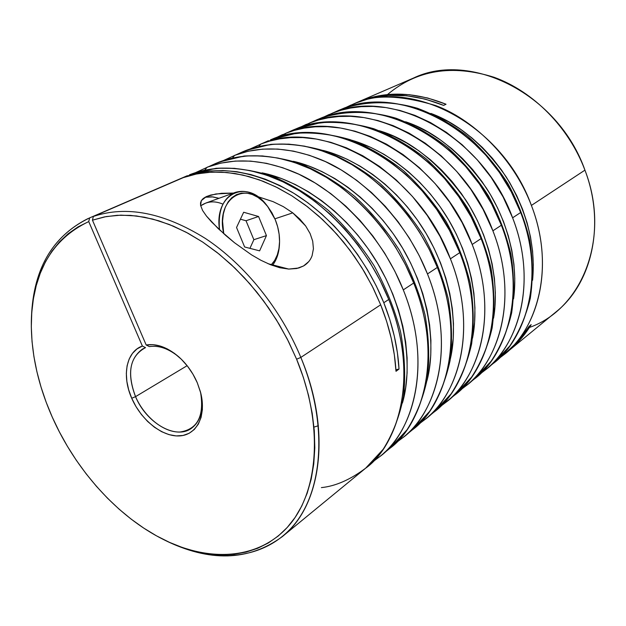 <?xml version="1.0" encoding="UTF-8"?>
<svg xmlns="http://www.w3.org/2000/svg" width="626" height="626" viewBox="0 0 626 626"><rect width="100%" height="100%" fill="white"/><g stroke="black" fill="none" stroke-linecap="round" stroke-linejoin="round"><path stroke-width="0.94" d="M279.517 243.013C279.282 252.192 276.911 259.673 272.42 265.455C276.809 259.813 279.173 252.528 279.501 243.608L279.54 242.512M275.229 219.57C278.288 227.136 279.728 234.758 279.54 242.434C279.157 252.067 276.348 259.579 271.121 264.97L274.642 260.502L277.279 254.962L278.938 248.577L279.556 241.589L279.126 234.241L277.67 226.815L275.229 219.57L271.903 212.762L267.795 206.643L263.069 201.439L257.873 197.346L252.403 194.529L246.863 193.105L241.456 193.144L236.401 194.67L231.886 197.644L228.099 201.963L225.211 207.464L223.333 213.959L222.559 221.174L223.74 233.717C215.109 197.448 247.763 178.958 267.505 206.267L275.229 219.57M267.474 206.228L266.77 205.344C247.035 178.16 213.802 193.473 219.53 229.875C217.856 210.414 223.146 197.918 235.392 192.37L205.797 203.067L200.672 205.805C207.339 201.196 214.773 200.649 222.973 204.162M235.392 192.37C246.566 189.169 257.145 193.645 267.138 205.813M243.663 212.253L258.561 216.494L266.441 235.611L259.626 250.854L244.633 246.98L236.542 227.488L243.663 212.253L258.561 216.494L246.018 220.751L240.423 219.194L246.018 220.751L258.561 216.494L266.441 235.611L253.859 239.695L246.018 220.751L253.859 239.695L266.441 235.611L259.626 250.854L244.633 246.98L236.542 227.488L243.663 212.253M249.93 248.35L253.859 239.695L249.93 248.35M430.891 113.423C458.31 123.439 483.374 144.543 506.074 176.712C527.029 211.197 535.864 245.705 532.585 280.237L533.329 264.876L532.585 251.049L530.527 237.043L527.17 223.028L522.538 209.154L516.677 195.602L509.658 182.518L501.559 170.053L492.474 158.37L482.521 147.587L471.808 137.837L460.47 129.222L448.639 121.827L430.891 113.423M498.038 359.207L503.406 355.106C532.249 334.503 557.719 273.695 531.396 205.43C512.444 155.545 470.768 118.377 435.618 105.544C399.967 94.862 372.791 94.268 354.113 103.767L352.555 105.583L354.113 103.767C412.784 77.694 502.772 125.56 531.396 205.43C554.073 263.46 540.41 325.935 503.406 355.106L498.069 359.183M190.891 174.247L190.609 174.357C210.039 167.032 239.398 163.276 278.719 179.881C317.632 196.149 365.388 241.065 388.746 299.471C421.102 379.458 395.906 447.027 365.639 468.201C350.255 479.704 335.505 486.175 321.388 487.615M262.106 172.862C294.15 179.138 338.799 205.054 371.437 253.561C404.146 302.053 414.091 363.996 402.416 403.034L405.656 387.658L407.088 373.088L407.111 357.884L405.695 342.226L402.831 326.279L398.543 310.23L392.878 294.283L385.882 278.617L377.642 263.436L368.252 248.905L357.829 235.22L346.507 222.535L334.409 210.993L321.709 200.727L308.548 191.838L295.089 184.42L281.489 178.535L262.106 172.862M372.321 462.152L379.544 456.784C409.717 435.626 435.007 368.691 403.285 289.885C380.389 232.34 333.228 188.23 294.666 172.33C255.698 156.093 226.487 159.92 207.12 167.228L204.772 170.1L207.12 167.228L220.775 163.136L235.345 161.07L250.658 161.109L266.512 163.323L282.694 167.713L298.962 174.271L315.081 182.941L330.794 193.63L345.849 206.189L360.005 220.454L373.026 236.213L384.7 253.217L394.842 271.207L403.285 289.885C430.61 356.875 418.191 426.533 379.544 456.784L372.384 462.09M219.225 162.017L218.967 162.111C238.287 154.81 267.38 150.944 306.091 166.915C344.402 182.557 391.133 226.096 413.7 283.022C444.969 360.975 419.623 427.448 389.529 448.592L384.395 452.504L389.529 448.592C428.082 418.395 440.634 349.285 413.7 283.022L403.285 289.885L413.7 283.022L405.366 264.548L395.35 246.761L383.801 229.953L370.905 214.389L356.883 200.304L341.952 187.902L326.365 177.369L310.363 168.824L294.204 162.377L278.116 158.073L262.341 155.929L247.098 155.929L232.582 158.018L215.704 163.449L219.108 162.056L244.171 156.023C262.161 155.06 280.706 157.541 299.799 163.464C318.861 171.352 337.195 182.362 354.801 196.494C371.609 212.214 386.445 230.071 399.302 250.071C410.711 270.909 419.271 292.412 424.976 314.581C428.904 336.655 429.71 357.845 427.417 378.143C423.379 397.518 416.572 414.756 407.002 429.835L389.529 448.592L379.544 456.784M293.367 161.305C324.573 168.316 366.523 193.677 396.892 239.093C427.315 284.47 437.222 342.352 427.01 380.545L429.24 369.536L430.766 355.247L430.907 340.356L429.624 325.027L426.924 309.44L422.824 293.774L417.354 278.21L410.578 262.943L402.573 248.154L393.425 234.022L383.253 220.712L372.18 208.388L360.341 197.19L347.884 187.237L334.957 178.637L321.725 171.477L308.336 165.812L293.367 161.305M395.898 442.856L402.745 437.738C432.738 416.626 458.146 350.771 427.472 273.945C405.335 217.832 359.183 175.053 321.216 159.747C282.85 144.129 253.913 148.049 234.664 155.334L232.481 157.979L234.664 155.334L248.217 151.242L262.662 149.121L277.811 149.066L293.469 151.124L309.424 155.311L325.45 161.618L341.287 169.99L356.71 180.335L371.468 192.511L385.326 206.361L398.042 221.674L409.427 238.224L419.287 255.737L427.472 273.945C453.897 339.245 441.166 407.62 402.745 437.738L395.953 442.801M246.167 150.381L245.932 150.467C265.134 143.197 293.954 139.238 332.054 154.606C369.778 169.669 415.515 211.917 437.339 267.435C467.599 343.455 442.144 408.864 412.244 429.945L407.37 433.677L412.244 429.945C450.556 399.889 463.404 332.054 437.339 267.435L427.472 273.945L437.339 267.435L429.264 249.422L419.514 232.097L408.254 215.743L395.655 200.61L381.93 186.931L367.298 174.904L351.992 164.701L336.264 156.453L320.348 150.248L304.486 146.14L288.907 144.144L273.828 144.238L259.446 146.374L242.692 151.797L246.057 150.42L270.862 144.371C288.641 143.315 306.928 145.631 325.739 151.304C344.503 158.894 362.517 169.544 379.786 183.254C396.25 198.52 410.758 215.892 423.286 235.376C434.389 255.682 442.676 276.669 448.138 298.328C451.847 319.917 452.496 340.661 450.094 360.568C445.97 379.591 439.139 396.54 429.6 411.407L412.244 429.945L402.745 437.738M323.243 150.443C353.502 158.143 392.784 182.87 421.016 225.36C449.28 267.787 459.14 321.748 450.352 358.956L453.24 338.306L453.482 323.72L452.332 308.712L449.781 293.469L445.845 278.163L440.571 262.975L433.998 248.076L426.212 233.662L417.292 219.898L407.362 206.956L396.524 194.976L384.927 184.099L372.713 174.443L360.02 166.117L347.007 159.192L333.83 153.738L323.243 150.443M418.325 424.498L424.827 419.608C454.609 398.574 480.103 333.775 450.407 258.82L440.023 236.362L427.167 215.336L412.393 196.407L396.321 180.038L379.599 166.485L362.806 155.78L346.413 147.806L330.802 142.329L316.2 139.027L302.757 137.571L290.527 137.634L279.501 138.902L269.642 141.108L260.87 144.019L258.843 146.461L260.87 144.019C321.248 116.984 417.902 171.125 450.407 258.82C475.987 322.531 462.997 389.654 424.827 419.608L418.371 424.451M271.817 139.308L280.346 136.476L290.167 134.261L301.145 132.978L313.313 132.892L326.686 134.3L341.201 137.532L356.718 142.924L372.994 150.78L389.662 161.344L406.251 174.732L422.174 190.907L436.807 209.624L449.523 230.415L459.774 252.646C489.078 326.827 463.561 391.187 433.873 412.182L429.233 415.75L433.873 412.182C471.926 382.298 485.017 315.7 459.774 252.646L450.407 258.82L459.774 252.646C427.73 165.851 331.819 112.445 271.606 139.387L271.715 139.34M296.262 128.753L304.745 125.92L314.479 123.705L325.34 122.383L337.375 122.226L350.576 123.533L364.888 126.624L380.178 131.812L396.188 139.41L412.557 149.653L428.833 162.658L444.429 178.394L458.733 196.619L471.128 216.901L481.089 238.592C509.494 311.02 483.953 374.356 454.484 395.264L450.071 398.668L454.484 395.264C492.263 365.553 505.558 300.159 481.089 238.592L472.184 244.469L462.098 222.543L449.57 202.057L435.133 183.621L419.397 167.705L402.995 154.536L386.492 144.16L370.373 136.46L354.989 131.186L340.591 128.033L327.312 126.687L315.222 126.812L304.314 128.119L294.541 130.333L285.839 133.244L283.946 135.498L285.839 133.244C345.826 106.436 440.743 158.871 472.184 244.469C496.974 306.654 483.765 372.556 445.868 402.338C475.431 381.39 500.964 317.625 472.184 244.469L481.089 238.592C450.078 153.855 355.889 102.116 296.067 128.823L292.874 130.138L296.176 128.784L320.457 122.719C337.797 121.522 355.599 123.533 373.855 128.76C392.025 135.819 409.427 145.811 426.048 158.754C441.87 173.183 455.751 189.655 467.685 208.168C478.209 227.496 485.995 247.52 491.034 268.225C494.36 288.899 494.736 308.814 492.138 327.977C487.897 346.319 481.042 362.712 471.589 377.149L454.484 395.264L439.718 406.97M351.843 140.255C381.046 148.581 417.691 172.612 443.904 212.3C470.134 251.926 479.915 302.123 472.513 338.204L474.602 322.21L474.931 307.906L473.898 293.218L471.488 278.304L467.708 263.343L462.606 248.499L456.237 233.968L448.654 219.906L439.953 206.494L430.25 193.888L419.647 182.229L408.285 171.657L396.297 162.291L383.832 154.215L371.038 147.517L351.843 140.255M379.262 130.709C409.936 139.7 438.732 162.752 465.658 199.866C489.955 236.816 499.626 283.382 493.562 318.211L494.923 306.897L495.346 292.866L494.415 278.476L492.13 263.875L488.499 249.242L483.569 234.742L477.372 220.548L469.993 206.83L461.503 193.747L452.011 181.462L441.635 170.115L430.5 159.833L418.731 150.725L406.485 142.892L393.903 136.413L379.262 130.709M460.04 390.342L465.932 385.866C495.268 365.021 520.809 302.264 492.889 230.814L483.092 209.413L470.869 189.428L456.753 171.469L441.338 155.976L425.242 143.182L409.028 133.111L393.175 125.654L378.018 120.575L363.816 117.571L350.709 116.319L338.76 116.506L327.961 117.844L318.282 120.067L309.651 122.962L307.875 125.059L309.651 122.962C369.223 96.396 462.45 147.212 492.889 230.814C516.935 291.552 503.539 356.272 465.932 385.866L460.071 390.303M322.241 119.034L319.51 118.705C342.758 110.567 369.262 110.27 396.203 118.291C414.091 125.106 431.197 134.809 447.512 147.384C463.029 161.43 476.613 177.487 488.264 195.555C498.531 214.428 506.082 233.991 510.926 254.258C514.087 274.493 514.337 294.024 511.669 312.828C507.381 330.849 500.534 346.976 491.12 361.218L474.164 379.113L469.954 382.369L474.164 379.113C511.645 349.605 525.112 285.37 501.371 225.227C528.931 295.981 503.398 358.315 474.164 379.113L465.932 385.866M319.416 118.744L328.016 115.857L337.657 113.627L348.4 112.281L360.294 112.07L373.339 113.283L387.455 116.225L402.51 121.233L418.262 128.588L434.35 138.526L450.321 151.171L465.603 166.493L479.586 184.255L491.684 204.037L501.371 225.227L492.889 230.814L501.371 225.227C471.323 142.446 378.8 92.28 319.416 118.744L316.24 120.051L319.416 118.744M514.29 292.295L514.783 278.539L513.954 264.438L511.786 250.142L508.296 235.822L503.523 221.643L497.498 207.777L490.299 194.381L482.012 181.618L472.732 169.638L462.567 158.581L451.643 148.573L440.101 139.723L428.067 132.109L415.687 125.826L405.585 121.765C434.671 131.327 461.589 153.409 486.355 188.019C508.805 222.402 518.344 265.455 513.563 298.907M479.469 374.418L485.087 370.138C514.189 349.41 539.706 287.639 512.608 217.817L503.069 196.908L491.144 177.401L477.333 159.896L462.231 144.809L446.432 132.36L430.5 122.586L414.897 115.364L399.967 110.458L385.96 107.586L373.018 106.428L361.21 106.67L350.529 108.04L340.935 110.27L332.383 113.149L330.724 115.098L332.383 113.149C391.516 86.826 483.1 136.124 512.608 217.817C535.95 277.169 522.405 340.747 485.087 370.138L479.5 374.387M341.874 109.057L341.796 109.081C364.817 100.997 390.976 100.583 417.519 108.306C435.133 114.902 451.949 124.316 467.966 136.554C483.186 150.24 496.488 165.898 507.874 183.535C517.882 201.971 525.222 221.111 529.886 240.947C532.89 260.768 533.023 279.916 530.292 298.383C525.965 316.091 519.126 331.96 509.775 345.998L492.952 363.683L488.937 366.805L492.952 363.683C530.136 334.386 543.736 271.277 520.683 212.496C547.445 281.645 521.943 343.001 492.952 363.683L485.087 370.138M341.71 109.12L350.239 106.24L359.786 104.01L370.42 102.641L382.173 102.374L395.045 103.493L408.966 106.318L423.802 111.146L439.303 118.275L455.118 127.923L470.783 140.232L485.768 155.154L499.446 172.479L511.254 191.791L520.683 212.496L512.608 217.817L520.683 212.496C491.559 131.585 400.656 82.906 341.71 109.12L338.564 110.411L341.71 109.12M218.983 198.301L211.94 196.807L205.093 197.237L213.051 196.916L218.983 198.301M312.084 255.737L313.423 248.749L312.71 241.166L310.105 233.553L305.66 225.97L292.757 212.856L283.414 206.69L273.1 201.65L257.505 196.525L273.1 201.65L283.414 206.69L292.757 212.856L274.916 218.818L292.757 212.856L299.815 219.061L305.66 225.97L310.073 233.475L312.71 241.166L313.423 248.788L312.084 255.737C310.488 260.126 307.632 263.538 303.532 265.972L296.771 268.499L288.735 269.078L279.799 267.732L270.401 264.681L260.87 260.252L251.55 254.86L234.484 242.724L225.814 235.54L211.721 222.105L206.47 216.08L202.597 210.485L200.578 205.328L200.516 202.91L201.337 200.602L203.247 198.465L206.416 196.572L210.743 195.046L221.51 193.293L233.443 193.074L215.9 193.958L206.416 196.572L201.337 200.602L200.578 205.328L202.597 210.485L206.47 216.08L218.208 228.623L234.484 242.724L251.55 254.86M163.644 539.604L165.311 540.434C212.66 564.042 263.163 560.81 293.304 525.715C323.29 490.682 328.157 423.591 300.84 357.415C280.73 308.97 244.907 264.61 205.43 238.483C163.918 212.644 126.562 205.305 93.352 216.463L92.452 220.172L146.179 344.989L149.332 346.601C158.934 345.145 168.871 348.674 179.153 357.188C168.864 348.674 158.926 345.145 149.332 346.601L146.179 344.989C156.625 343.353 167.432 347.258 178.613 356.71C186.603 363.831 192.824 372.501 197.276 382.736L200.743 393.011C206.596 416.188 196.533 435.281 179.271 435.931C162.079 436.815 141.093 419.96 131.726 398.261L135.545 396.649C144.293 416.947 163.887 432.722 180.006 432.018C197.534 429.326 204.389 416.094 200.57 392.33C204.021 409.31 200.868 421.384 191.118 428.56C175.233 439.835 146.241 422.699 135.545 396.649L187.127 365.694L135.545 396.649C127.094 374.489 129.449 358.604 142.611 348.979L145.514 347.633C129.903 356.116 126.577 372.454 135.545 396.649L131.726 398.261L128.69 389.865L126.867 381.461L126.327 373.346L127.094 365.787L129.159 359.05L132.469 353.377L136.922 348.979L142.368 346.037L88.736 221.581L77.984 226.909L68.218 233.694L59.525 241.824L51.942 251.206L45.518 261.707L40.275 273.218L36.23 285.62L33.389 298.782L31.754 312.585L31.308 326.905L32.043 341.624L33.921 356.617L36.918 371.774L41.003 386.978L46.128 402.119L52.248 417.08L59.392 431.917L67.436 446.361L76.341 460.313L86.028 473.663L96.427 486.316L107.476 498.179L119.089 509.157L131.194 519.15L143.698 528.078L156.508 535.848L169.536 542.39L182.675 547.633L195.821 551.49L208.857 553.916L221.682 554.847L234.171 554.237L246.198 552.062L257.646 548.298L268.382 542.938L278.28 535.989L287.224 527.483L295.096 517.467L301.787 506.004L307.186 493.194L311.2 479.133L313.767 463.952L314.815 447.817L314.307 430.884L312.217 413.356L308.548 395.421L303.328 377.298L296.607 359.214C323.532 424.334 318.869 490.385 289.455 524.94C259.868 559.542 210.164 562.797 163.488 539.526C117.531 516.685 75.605 469.852 52.248 417.08C38.155 385.186 31.175 353.729 31.316 322.703C32.388 273.046 51.528 239.343 88.736 221.581L89.635 217.887L179.631 179.036L89.635 217.887C51.848 236.018 32.419 270.275 31.347 320.668L31.316 322.554M190.742 174.302L216.08 168.284C234.28 167.424 253.076 170.092 272.466 176.289C291.833 184.482 310.496 195.875 328.447 210.453C345.615 226.659 360.795 245.032 373.996 265.58C385.733 286.974 394.583 309.017 400.546 331.717C404.701 354.3 405.687 375.952 403.52 396.649C399.576 416.4 392.807 433.928 383.222 449.233L365.639 468.201C404.404 437.887 416.619 367.462 388.746 299.471L383.801 302.734C392.705 325.113 397.784 347.219 399.028 369.05L396.008 371.296C394.732 349.41 389.622 327.241 380.678 304.792L300.84 357.415L296.607 359.214L300.84 357.415C332.077 431.463 321.349 506.27 282.154 536.732C248.577 561.186 209.327 562.265 164.403 539.98M179.639 179.052L184.999 176.782L196.947 173.097L209.64 170.976L222.958 170.499L236.769 171.688L250.932 174.584L265.299 179.177L279.697 185.452L293.977 193.371L307.953 202.855L321.459 213.818L334.323 226.15L346.389 239.695L357.501 254.312L367.517 269.822L376.32 286.027L383.801 302.734C365.232 256.699 330.591 215.297 291.935 192.135C251.19 169.364 214.452 164.693 181.712 178.12L89.635 217.887L88.736 221.581L142.368 346.037L145.514 347.633L142.368 346.037C126.186 351.601 121.655 375.89 131.726 398.261L136.053 406.689L141.413 414.506L147.626 421.454L154.465 427.253L161.688 431.713L169.036 434.64L176.235 435.915L183.019 435.469L189.122 433.309L194.31 429.475L198.356 424.099L201.087 417.378L202.386 409.56L202.175 400.945L200.453 391.884L197.276 382.736L192.964 374.207L187.581 366.273L181.344 359.246L174.482 353.385L167.259 348.901L159.959 345.959L152.846 344.644L146.179 344.989L92.452 220.172L106.17 216.573L120.896 215.141L136.452 215.954L152.642 219.061L169.247 224.476L186.032 232.176L202.746 242.098L219.123 254.117L234.914 268.092L249.86 283.828L263.718 301.083L276.262 319.596L287.279 339.081L296.607 359.214L288.539 341.569L279.165 324.385L268.585 307.89L256.942 292.279L244.375 277.733L231.033 264.422L217.105 252.505L202.746 242.098L188.129 233.302L173.433 226.189L158.832 220.821L144.481 217.222L130.537 215.383L117.132 215.297L104.401 216.909L92.452 220.172L93.352 216.463C126.562 205.305 163.918 212.644 205.43 238.483C244.907 264.61 280.73 308.97 300.84 357.415L380.678 304.792L372.079 285.855L361.805 267.599L350.012 250.306L336.882 234.249L322.64 219.663L307.507 206.768L291.724 195.742L275.542 186.72L259.211 179.811L242.974 175.061L227.058 172.502L211.682 172.111L197.034 173.84L183.308 177.62L93.352 216.463L183.308 177.62L195.265 174.208L207.942 172.346L221.213 172.103L234.961 173.504L249.038 176.587L263.296 181.337L277.576 187.737L291.724 195.742L305.558 205.281L318.931 216.275L331.663 228.592L343.604 242.105L354.598 256.66L364.528 272.083L373.252 288.195L380.678 304.792L386.665 321.482L391.234 338.259L394.357 354.926L396.008 371.296L399.028 369.05L395.906 369.723L399.028 369.05L397.4 352.72L394.302 336.099L389.755 319.37L383.801 302.734L388.746 299.471L380.146 280.511L369.833 262.239L357.986 244.954L344.785 228.928L330.45 214.413L315.214 201.619L299.338 190.719L283.062 181.869L266.645 175.155L250.33 170.64L234.367 168.339L218.959 168.237L204.311 170.264L190.758 174.294M31.331 321.686C32.106 271.543 51.05 237.144 88.164 218.497M308.728 261.621L303.532 265.972L298.774 267.998L288.735 269.078L268.03 263.695M508.961 350.544L555.857 312.045C591.844 283.601 605.741 224.382 584.934 170.147L531.396 205.43L584.934 170.147C558.29 93.97 470.384 50.401 413.277 78.156L357.61 102.187M531.184 324.644C525.042 334.785 517.632 343.424 508.954 350.552L521.082 338.666L531.184 324.644L529.08 326.349L531.184 324.644M506.825 352.297C515.519 345.161 522.937 336.514 529.08 326.349L518.891 340.489L503.406 355.106M299.838 127.446L317.429 119.543M322.883 117.461L338.564 110.411M195.774 172.526L215.704 163.449M223.725 160.405L242.692 151.797M250.314 148.886L268.382 140.709M355.208 103.227L371.312 97.93L388.566 95.395L406.626 95.755L425.124 99.088L443.646 105.387L446.041 104.245L427.683 98L409.341 94.682L391.422 94.276L374.285 96.733L357.571 102.21C384.536 90.801 414.029 91.482 446.041 104.245L443.646 105.387C411.572 92.578 382.04 91.881 355.044 103.298L344.91 107.93M353.025 104.198L347.031 107.21M275.698 137.9L292.874 130.138M387.486 94.581C416.666 69.916 452.199 64.149 494.078 77.28C533.422 91.482 568.893 127.328 584.934 170.147C611.109 237.426 582.172 309.041 529.439 327.453M327.797 115.896L331.436 113.846M313.986 427.096L318.368 425.727M271.707 139.348L296.262 133.283C313.822 132.149 331.866 134.308 350.396 139.747C368.863 147.063 386.563 157.376 403.504 170.695C419.639 185.531 433.826 202.441 446.048 221.424C456.855 241.229 464.883 261.723 470.126 282.897C473.639 304.017 474.148 324.346 471.636 343.87C467.45 362.548 460.603 379.215 451.103 393.864L433.873 412.182L424.827 419.608M439.679 407.017L445.868 402.338M365.639 468.201L282.154 536.732M187.331 175.695L181.822 178.074M322.836 117.477L329.221 114.441M299.784 127.461L306.466 124.269M275.636 137.916L282.631 134.559M271.676 139.355L271.16 139.559M271.074 139.598L270.526 139.817M246.01 150.436L244.86 150.897M219.061 162.071L217.879 162.541M190.711 174.318L189.475 174.803M344.871 107.946L350.975 105.051"/></g></svg>
